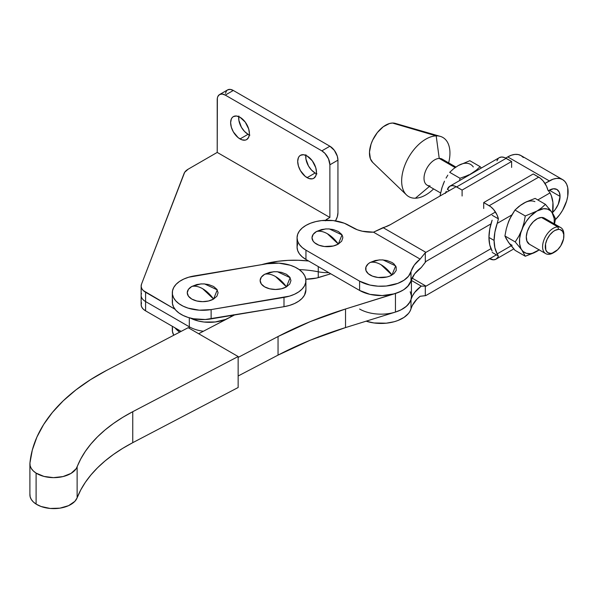 <?xml version="1.0" encoding="UTF-8"?>
<svg xmlns="http://www.w3.org/2000/svg" width="598" height="598" viewBox="0 0 598 598"><rect width="100%" height="100%" fill="white"/><g stroke="black" fill="none" stroke-linecap="round" stroke-linejoin="round"><path stroke-width="0.9" d="M172.321 292.766L172.321 302.057A30.349 17.521 0 0 0 211.124 318.891L211.124 309.592A30.349 17.521 180 0 1 172.321 292.766A30.349 17.521 180 0 1 194.23 275.932L267.104 263.74A30.349 17.521 180 0 1 304.703 275.693L302.498 272.509L299.254 269.623L295.098 267.164L290.194 265.22L278.907 263.157L267.104 263.74L188.706 277.21L183.713 279.079L179.452 281.479L176.089 284.312L173.741 287.474L172.508 290.83L172.433 294.268L173.525 297.64L175.73 300.831L178.974 303.709L183.13 306.169L188.034 308.112L199.321 310.183L211.124 309.592L289.522 296.13L294.515 294.253L298.768 291.854L302.139 289.021L304.487 285.866L305.72 282.51L305.795 279.072L304.703 275.693A30.349 17.521 180 0 1 305.899 280.574A30.349 17.521 180 0 1 283.998 297.4L283.998 306.692L205.271 319.519L193.505 318.764L188.034 317.411L183.13 315.46L178.974 313.008L175.73 310.123L173.525 306.938L172.433 303.56L172.508 300.121M202.677 288.737L213.576 299.06L217.261 289.888L204.628 283.938L200.719 283.938L191.779 286.472C195.045 285.709 198.678 286.464 202.677 288.737A26.559 15.331 -120 0 0 191.779 286.472A15.413 8.903 0 0 0 191.779 299.06A15.413 8.903 0 0 0 213.576 299.06A26.559 15.331 -120 0 0 202.677 288.737M275.551 276.545L286.449 286.868L290.142 277.696L277.509 271.746L273.6 271.746L264.652 274.28C267.926 273.518 271.559 274.273 275.551 276.545A26.559 15.331 -120 0 0 264.652 274.28A15.413 8.903 0 0 0 264.652 286.868A15.413 8.903 0 0 0 286.449 286.868A26.559 15.331 -120 0 0 275.551 276.545M172.321 326.291L172.321 329.939A30.349 17.521 0 0 0 173.749 335.246L172.433 331.434L172.508 328.003M179.736 332.114L174.997 327.831A30.349 17.521 180 0 0 179.736 332.114M305.899 289.783L304.487 295.158L302.139 298.32L298.768 301.153L294.515 303.545L289.522 305.421L283.998 306.692L211.124 318.891L211.124 309.592L283.998 297.4L283.998 306.692A30.349 17.521 0 0 0 305.899 289.866L305.899 280.574M203.783 283.886L208.575 284.543L213.576 286.472L216.917 289.357L218.091 292.766L216.917 296.174L213.576 299.06L208.575 300.988L202.677 301.669L196.779 300.988L191.779 299.06L188.43 296.174L187.256 292.766L188.43 289.357L191.779 286.472L196.779 284.543L201.563 283.886M276.665 271.694L281.449 272.352L286.449 274.28L289.791 277.166L290.964 280.574L289.791 283.975L286.449 286.868L281.449 288.797L275.551 289.469L269.653 288.797L264.652 286.868L261.311 283.975L260.137 280.574L261.311 277.166L264.652 274.28L269.653 272.352L274.445 271.694M326.306 228.907L321.515 229.557L316.514 231.493A15.413 8.903 0 0 0 316.514 244.074A15.413 8.903 0 0 0 338.319 244.074A26.559 15.331 -120 0 0 327.42 233.758L338.319 244.074L342.004 234.909L329.371 228.952L325.462 228.952L316.514 231.493C319.788 230.731 323.421 231.486 327.42 233.758A26.559 15.331 -120 0 0 316.514 231.493L313.173 234.379L311.999 237.78L313.173 241.188L314.6 242.728L318.854 245.18L324.408 246.511L333.318 246.002L338.319 244.074L341.66 241.188L342.833 237.78L342.534 236.046L341.66 234.379L338.319 231.493L333.318 229.557L328.526 228.907M379.962 259.883L375.17 260.534L370.169 262.462A15.413 8.903 0 0 0 370.169 275.05A15.413 8.903 0 0 0 391.967 275.05A26.559 15.331 -120 0 0 381.068 264.735L391.967 275.05L395.659 265.886L383.026 259.928L379.117 259.928L370.169 262.462C373.436 261.707 377.076 262.462 381.068 264.735A26.559 15.331 -120 0 0 370.169 262.462L368.248 263.815L365.946 267.022L365.946 270.498L368.248 273.705L372.502 276.156L378.063 277.487L386.966 276.979L389.634 276.156L393.888 273.705L396.19 270.498L396.19 267.022L393.888 263.815L391.967 262.462L386.966 260.534L382.174 259.883M560.049 196.398L549.323 190.201A15.174 8.761 -60 0 1 556.91 189.454A15.174 8.761 -60 0 1 560.049 196.398L559.235 192.13L556.91 189.454L553.427 188.774L548.388 190.747L549.323 190.201L560.049 196.398A15.174 8.761 -60 0 1 552.687 212.417L555.28 209.457L558.24 204.329L560.049 196.398M305.952 225.394A30.349 17.521 180 0 1 348.881 225.394L357.305 229.767L362.358 231.232L373.496 232.174L420.132 259.098L414.302 265.064L408.539 276.209L404.024 280.223L397.797 283.377L386.293 286.023L378.011 286.195L369.96 285.067L359.607 281.15L359.607 290.441L369.96 294.358L382.167 295.562L394.187 293.857L401.094 291.219L404.024 289.514L408.539 285.508L414.668 273.869L421.254 267.538L426.053 261.371L490.958 223.899L426.053 261.371L425.305 262.268L425.305 252.73L420.132 259.098L373.496 232.174L390.457 224.616L456.184 186.673L390.457 224.616A26.559 15.331 180 0 1 383.064 227.629L425.731 252.266L383.064 227.629L373.496 232.174A26.559 15.331 180 0 1 352.902 227.718L344.276 223.211L333.34 220.595L321.492 220.595L315.804 221.596L310.556 223.211L305.952 225.394L302.184 228.047L299.374 231.075L297.647 234.364L297.064 237.78A30.349 17.521 180 0 1 305.952 225.394M562.598 179.594A26.559 15.331 -60 0 0 549.323 180.91L507.739 156.908L511.402 155.203L514.93 154.404L518.174 154.538L521.022 155.592A26.559 15.331 120 0 0 507.739 156.908L505.706 158.081L507.739 156.908L549.323 180.91L544.98 183.414L552.986 179.213L556.506 178.413L559.758 178.54L562.598 179.594L564.938 181.53L566.672 184.281L567.741 187.735L567.741 196.189L566.672 200.876L562.598 210.264L559.758 214.6L555.34 219.66A26.559 15.331 -60 0 0 562.598 179.594L521.022 155.592L523.355 157.528M495.465 212.006L425.305 252.73L495.465 212.006M359.607 309.031A30.349 17.521 180 0 0 390.322 313.322A30.349 17.521 180 0 0 411.005 299.523L411.005 308.815L411.005 299.523A51.219 29.571 180 0 1 421.254 286.121L425.305 286.128L425.305 295.659L425.731 295.629L420.132 296.272A51.219 29.571 0 0 0 411.005 308.815A30.349 17.521 0 0 1 366.126 321.178L373.922 322.957L386.293 323.189L394.187 321.731L397.797 320.55L404.024 317.396L408.539 313.382L410.041 311.147L412.321 305.473L416.918 299.157L420.132 296.272L425.305 295.659L425.305 286.128L426.053 286.15L412.082 278.085L426.053 286.15L490.958 248.678L426.053 286.15L421.254 286.121L411.417 280.44L421.254 286.121L414.668 292.452L412.456 295.92L410.041 301.855L406.52 306.183L401.094 309.801L395.398 312.081M297.647 243.655L297.064 247.079L297.647 250.495L299.374 253.784L302.184 256.811L305.952 259.465L359.607 290.441L305.952 259.465L305.952 250.173L359.607 281.15L305.952 250.173L302.184 247.52L299.374 244.492L297.647 241.203L297.064 237.78L297.064 247.079A30.349 17.521 0 0 0 305.952 259.465L305.952 250.173A30.349 17.521 180 0 1 297.064 237.78M425.731 295.629L496.392 254.838L425.731 295.629M425.305 252.73L425.305 262.268L421.254 267.538A51.219 29.571 0 0 0 411.005 280.94L411.005 271.649A51.219 29.571 180 0 1 420.132 259.098L425.305 252.73M359.607 281.15L359.607 290.441A30.349 17.521 0 0 0 390.322 294.739A30.349 17.521 0 0 0 411.005 280.94L411.005 271.649A30.349 17.521 180 0 1 390.322 285.448A30.349 17.521 180 0 1 359.607 281.15M553.92 252.468A15.04 8.686 -60 0 1 548.65 254.337L550.564 253.38A13.149 7.587 -60 0 1 546.176 241.614A13.149 7.587 -60 0 1 558.562 229.385L557.799 226.881A15.04 8.686 120 0 0 543.619 240.874A15.04 8.686 120 0 0 548.65 254.337A15.04 8.686 -60 0 1 545.705 253.634A15.04 8.686 -60 0 1 544.539 238.542A15.04 8.686 -60 0 1 557.799 226.881L541.489 217.463A15.04 8.686 120 0 0 528.228 229.124A15.04 8.686 120 0 0 529.394 244.223L545.705 253.634M430.074 185.881A15.04 8.686 -60 0 1 425.051 172.411A15.04 8.686 -60 0 1 439.231 158.425L455.123 167.597L439.231 158.425A15.04 8.686 120 0 0 425.963 170.086A15.04 8.686 120 0 0 427.129 185.178L440.584 192.945M415.416 198.207L429.371 186.471L415.416 198.207A34.146 19.712 -60 0 1 406.483 194.918A34.146 19.712 -60 0 1 407.118 160.167A34.146 19.712 -60 0 1 436.189 135.881A34.146 19.712 120 0 0 404.001 167.634A34.146 19.712 120 0 0 415.416 198.207A34.146 19.712 120 0 0 433.602 188.916A34.146 19.712 -60 0 1 415.416 198.207M372.733 162.439L370.394 158.784L369.489 152.124L371.029 144.208L372.659 140.141L377.323 132.599L383.243 126.754L389.515 123.509L392.482 123.038L436.189 135.881L439.231 158.425L436.189 135.881L392.482 123.038A22.761 13.141 120 0 0 373.107 139.229A22.761 13.141 120 0 0 372.681 162.394L406.483 194.918M446.228 191.345L445.323 193.438L446.228 191.345M499.27 157.67L501.722 157.005L504.622 157.58L511.619 161.482L462.097 190.074L511.619 161.482L506.147 158.321L456.625 186.912L462.097 190.074L462.097 196.017L462.097 190.074L455.1 186.172L452.208 185.597L449.748 186.262L447.409 189.409L449.427 190.575L447.409 189.409A13.657 7.886 60 0 1 449.793 186.24A13.657 7.886 60 0 1 456.625 186.912L506.147 158.321A13.657 7.886 -120 0 0 499.315 157.648L449.793 186.24M497.88 255.062L497.2 253.873A41.882 24.182 -60 0 1 494.098 240.426L488.947 237.451A41.882 24.182 120 0 0 492.132 251.033L489.755 244.911L488.947 237.451L489.755 229.056L492.132 220.191A41.882 24.182 120 0 0 488.947 237.451L494.098 240.426L494.882 247.796L497.2 253.873L511.14 245.823L497.2 253.873L497.88 255.062M489.194 258.5L493.612 259.816L496.063 259.151L497.835 257.312L498.403 256.004L492.184 252.408L498.403 256.004A13.657 7.886 60 0 1 496.019 259.173A13.657 7.886 60 0 1 489.627 258.74M520.41 205.413L526.173 201.9L535.128 198.401L545.421 204.344L535.128 198.401L526.173 201.9L521.067 204.845L514.99 210.025L511.365 215.781L508.397 222.097L506.274 228.899L504.921 235.971L506.274 238.856L509.788 244.119L514.99 250.293L525.291 256.243L534.261 252.737L539.366 249.785L532.399 253.246L530.239 253.649L526.3 253.298L523.078 251.437L515.222 241.921L504.921 235.971L515.222 241.921L518.855 236.158L521.815 229.841L523.938 223.039L525.291 215.975L514.99 210.025L525.291 215.975L536.914 211.057L541.601 207.865L545.421 204.344L541.601 207.865L536.914 211.057L543.589 208.739L547.529 209.091L550.751 210.952L553.187 214.166L555.49 218.674L554.54 224.003L555.49 218.674L552.014 212.41L554.204 218.584L554.204 223.839M548.837 208.283L552.014 212.41A24.66 14.24 -60 0 1 554.204 223.809M510.064 244.044L514.99 250.293L525.291 256.243L520.806 248.2L519.625 243.805L519.625 238.55L520.806 232.786L523.078 226.926L526.3 221.35L530.239 216.446L536.914 211.057L525.291 215.975L523.938 223.039L521.815 229.841A24.66 14.24 -60 0 1 536.914 211.057A24.66 14.24 -60 0 1 552.014 212.41L545.421 204.344M539.187 249.844L536.914 251.332A24.66 14.24 -60 0 1 521.815 249.979A24.66 14.24 -60 0 1 521.815 229.841L518.855 236.158L515.222 241.921L521.815 249.979L525.291 256.243L536.914 251.332A24.66 14.24 -60 0 0 539.164 249.859M546.056 219.63L543.276 217.679L541.489 217.463L537.467 218.606L533.356 221.671L529.791 226.179L527.309 231.456L526.292 236.688L526.89 241.084L529.424 244.238M534.896 201.631A24.66 14.24 120 0 0 523.504 203.313L526.591 201.847M512.105 214.787A24.66 14.24 120 0 0 508.397 222.097L506.274 228.899L504.921 235.971L508.397 242.235A24.66 14.24 120 0 0 512.105 245.27M507.388 225.042L509.788 218.861L514.99 210.025L518.847 206.482L523.504 203.313M508.397 242.235L507.388 240.456M508.397 222.097L510.064 218.375M511.843 214.944L497.2 223.39L494.882 232.144L494.098 240.426A41.882 24.182 -60 0 1 497.2 223.39L498.403 218.853L492.184 215.265L498.403 218.853L497.2 223.39L511.843 214.944M489.194 205.712A13.657 7.886 60 0 1 498.403 218.853L497.05 214.921L493.612 209.502L490.711 206.736L483.715 202.558L483.715 208.5L483.715 202.558L489.194 205.712L538.708 177.128L489.194 205.712M547.925 190.261A13.657 7.886 -120 0 0 538.708 177.128L533.237 173.966L483.715 202.558L533.237 173.966L540.233 178.144L543.126 180.91L546.572 186.329L547.925 190.261L549.114 191.584L547.925 190.261M550.01 192.9L549.114 191.584L550.01 192.9A41.882 24.182 -60 0 1 552.567 213.217L552.918 202.528L551.356 195.755L550.01 192.9L537.804 199.949L550.01 192.9M511.619 161.482L511.619 167.433L511.619 161.482M496.931 160.817L498.284 158.455M481.345 168.023L480.127 166.648L476.307 170.168L471.62 173.36A24.66 14.24 -60 0 1 474.491 171.977M459.997 178.271L459.63 180.559L459.997 178.271L466.134 176.051L459.997 178.271L449.696 172.329L453.553 168.786L458.203 165.616L469.834 160.705L458.203 165.616L453.553 168.786L449.696 172.329L459.997 178.271M468.967 174.766L466.134 176.051L468.967 174.766M468.75 175.296A24.66 14.24 -60 0 1 471.62 173.36L474.707 171.895M447.812 175.147L446.071 178.084L447.812 175.147M444.493 181.164L443.103 184.401L444.493 181.164M442.094 187.346L439.986 196.024L441.937 187.765L444.374 181.486M473.31 166.969A24.66 14.24 120 0 0 458.203 165.616L455.93 167.104M468.533 175.461L476.307 170.168L480.127 166.648L469.834 160.705L480.127 166.648M392.482 123.038L395.218 123.367A22.761 13.141 120 0 0 392.482 123.038M436.189 135.881A34.146 19.712 -60 0 1 440.285 136.374A34.146 19.712 -60 0 1 448.65 162.865A34.146 19.712 120 0 0 436.189 135.881M455.908 167.051L442.176 159.128A15.04 8.686 120 0 0 439.231 158.425A15.04 8.686 -60 0 1 444.254 161.325M560.745 227.584L544.434 218.165A15.04 8.686 120 0 0 541.489 217.463L557.799 226.881A15.04 8.686 -60 0 1 560.745 227.584A15.04 8.686 -60 0 1 563.839 235.283A15.04 8.686 120 0 0 563.862 234.468A15.04 8.686 120 0 0 557.799 226.881L558.562 229.385L555.049 230.387L553.225 231.538L549.809 234.909L547.118 239.267L545.555 243.947L545.802 250.031L547.663 252.558L550.564 253.38L552.283 253.111L557.672 249.71L560.789 245.763L563.578 238.819L563.765 234.528L562.554 231.284L560.124 229.572L558.562 229.385A13.149 7.587 -60 0 1 563.862 236.016A13.149 7.587 -60 0 1 554.563 252.117A13.149 7.587 -60 0 1 550.564 253.38L548.65 254.337A15.04 8.686 120 0 0 553.225 252.894L554.563 252.117M36.097 473.108A23.898 13.799 180 0 1 29.9 463.839A23.898 13.799 180 0 1 29.937 463.054A234.453 135.365 180 0 1 106.549 370.416L188.191 327.689L238.146 356.535L238.146 387.511L238.146 356.535L132.756 411.693L132.756 442.67L238.146 387.511L132.756 442.67A182.861 105.577 0 0 0 77.127 497.828L77.127 466.851A182.861 105.577 180 0 1 132.756 411.693L132.756 442.67L122.725 448.336L113.478 454.435L105.069 460.923L97.549 467.763L90.956 474.917L85.335 482.339L80.715 489.994L77.127 497.828L77.127 466.851A23.898 13.799 180 0 1 59.905 477.182A23.898 13.799 180 0 1 36.097 473.108L36.097 504.084L36.097 473.108L43.953 476.412L53.439 477.638L62.992 476.576L71.02 473.407L76.2 468.653L80.715 459.017L85.335 451.363L90.956 443.94L97.549 436.787L105.069 429.947L113.478 423.459L122.725 417.359L132.756 411.693L238.146 356.535L188.191 327.689L106.549 370.416L90.433 379.723L75.953 389.881L63.253 400.802L52.445 412.381L43.639 424.513L36.912 437.086L32.329 449.973L29.937 463.054L30.139 465.782L31.268 468.436L33.279 470.91L36.097 473.108M29.9 463.839L29.9 494.815A23.898 13.799 0 0 0 36.097 504.084A23.898 13.799 0 0 0 59.905 508.158A23.898 13.799 0 0 0 77.127 497.828L74.855 501.348L68.598 505.646L59.905 508.158L50.195 508.457L41.083 506.499L36.097 504.084L33.279 501.886L31.268 499.412L30.139 496.759L29.937 494.03M411.417 278.055A30.349 17.521 180 0 1 395.457 293.483L345.532 308.994L345.532 327.584A341.443 197.131 0 0 0 278.048 355.115L310.34 340.165L345.532 327.584L345.532 308.994A341.443 197.131 180 0 0 278.048 336.524L278.048 355.115L238.146 375.993L278.048 355.115L278.048 336.524L238.146 357.41L278.048 336.524L310.34 321.575L345.532 308.994L398.388 292.444L403.545 289.828L407.552 286.614L411.005 280.933M330.761 273.787L316.454 278.063L305.81 279.206A30.349 17.521 180 0 0 320.072 277.113L330.761 273.787M234.483 314.982L198.648 333.729L234.483 314.982M411.417 279.677L411.417 296.638A30.349 17.521 0 0 1 395.457 312.066L395.457 293.483L395.457 312.066L345.532 327.584L395.457 312.066L401.094 309.809L405.706 306.871L409.062 303.41L410.983 299.605L411.417 296.608M411.372 295.651L410.213 291.742M307.08 177.658A13.276 7.669 60 0 1 298.409 165.96A13.276 7.669 60 0 1 300.443 155.316A13.276 7.669 60 0 1 307.08 155.973L303.492 154.725L300.443 155.316L299.277 156.287L298.409 157.663L297.692 161.393L298.409 165.96L300.443 170.647L305.249 176.395L308.919 178.51L312.298 178.839L313.726 178.316L315.759 175.976L316.477 172.239L315.759 167.672L312.298 160.81L307.08 155.973A13.276 7.669 60 0 1 315.759 167.672A13.276 7.669 60 0 1 313.726 178.316A13.276 7.669 60 0 1 307.08 177.658L315.131 173.009L307.08 177.658M305.825 155.345A13.276 7.669 -120 0 0 315.131 173.009L311.536 170.109L308.493 166.005L305.922 158.971L305.922 154.74M240.022 138.938A13.276 7.669 60 0 1 231.344 127.239A13.276 7.669 60 0 1 233.377 116.595A13.276 7.669 60 0 1 240.022 117.253L236.427 116.005L233.377 116.595L232.211 117.567L231.344 118.942L230.626 122.672L231.344 127.239L233.377 131.926L238.183 137.675L241.854 139.79L245.232 140.119L246.66 139.596L248.693 137.256L249.411 133.518L248.693 128.959L245.232 122.097L240.022 117.253A13.276 7.669 60 0 1 248.693 128.959A13.276 7.669 60 0 1 246.66 139.596A13.276 7.669 60 0 1 240.022 138.938L248.065 134.288L240.022 138.938M238.759 116.625A13.276 7.669 -120 0 0 248.065 134.288L244.47 131.396L241.428 127.284L238.856 120.25L238.856 116.019M299.202 269.593A73.561 42.473 180 0 1 318.263 271.791L318.263 277.629L318.263 271.791A28.241 16.303 0 0 0 328.795 272.651A28.241 16.303 180 0 1 318.263 271.791A73.561 42.473 0 0 0 299.202 269.593M189.319 326.807L189.319 328.347L189.319 326.807L145.591 301.564L189.319 326.807A28.45 16.43 0 0 0 203.402 331.247A28.45 16.43 180 0 1 189.319 326.807L189.319 317.792L189.319 326.807M141.509 302.76L141.15 304.943L141.748 307.11L143.266 309.121L145.591 310.855L181.142 331.382L145.591 310.855L145.591 301.564A15.174 8.761 180 0 1 141.143 295.367A15.174 8.761 180 0 1 141.509 293.469M141.143 295.367L141.143 286.076A15.174 8.761 180 0 0 145.591 292.265L145.591 301.564A15.174 8.761 0 0 1 141.143 295.367L141.143 304.659A15.174 8.761 0 0 0 145.591 310.855L145.591 292.265L174.997 309.248L143.266 290.538L141.748 288.528L141.15 286.36L141.509 284.177L184.677 172.299L188.153 169.197L217.216 152.415L217.373 98.027L217.829 96.547L219.571 94.544L222.187 94.035L225.267 95.104L233.31 90.462L230.23 89.386L227.621 89.894L226.62 90.724L225.416 93.385M325.701 220.288A5.688 3.289 180 0 1 326.994 219.13L329.887 217.463L329.887 164.801A11.384 6.571 60 0 0 321.836 150.86L329.887 146.218A11.384 6.571 -120 0 1 337.937 160.159L329.887 164.801L337.937 160.159L337.937 212.813A11.384 6.571 -60 0 1 335.493 220.894L337.324 216.723L337.937 212.813L337.937 160.159L337.324 156.242L334.357 150.367L329.887 146.218L233.31 90.462L329.887 146.218L321.836 150.86L225.267 95.104L321.836 150.86L324.916 153.35L328.526 158.859L329.887 164.801L329.887 217.463L217.216 152.415L329.887 217.463L326.291 219.63L325.439 220.811M316.962 173.861L315.131 173.009A13.276 7.669 -120 0 0 316.387 173.637M249.897 135.141L248.065 134.288A13.276 7.669 -120 0 0 249.321 134.916M308.62 261.005L298.185 260.265L287.937 260.369L277.816 261.304L261.647 264.652A73.561 42.473 180 0 1 308.62 261.005M233.34 314.81L229.841 317.351L225.536 319.444L215.235 321.978L204.03 322.023L198.641 321.096L190.314 318.061A28.45 16.43 180 0 0 232.816 315.258M219.571 94.544L227.621 89.894A11.384 6.571 -120 0 1 233.31 90.462L225.267 95.104A11.384 6.571 60 0 0 219.571 94.544A11.384 6.571 60 0 0 217.216 99.754L217.216 152.415L188.153 169.197A15.174 8.761 180 0 0 184.064 173.487L141.509 284.177A15.174 8.761 180 0 0 141.143 286.076M326.994 219.13L326.994 220.266L326.994 219.13M318.263 266.573L318.263 271.791L318.263 266.573M204.628 283.938L200.719 283.938M277.509 271.746L273.6 271.746M329.371 228.952L325.462 228.952M383.026 259.928L379.117 259.928M513.772 248.925L496.026 259.173M440.285 136.374L395.218 123.367M563.862 234.468L563.862 236.016"/></g></svg>

